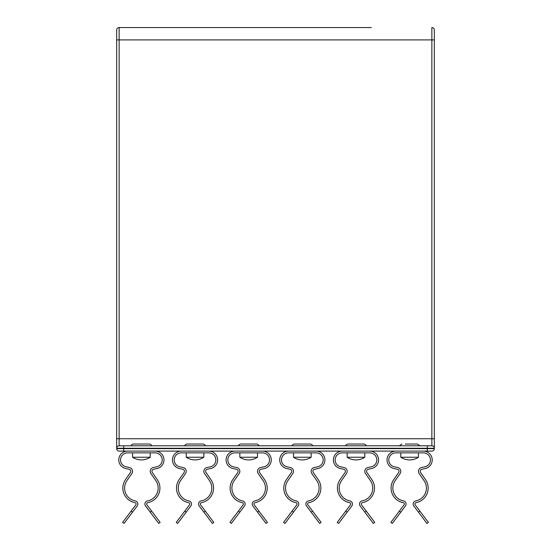 <?xml version="1.0" encoding="UTF-8"?>
<svg xmlns="http://www.w3.org/2000/svg" width="551" height="551" viewBox="0 0 551 551"><rect width="100%" height="100%" fill="white"/><g stroke="black" fill="none" stroke-linecap="round" stroke-linejoin="round"><path stroke-width="0.83" d="M371.326 27.55L119.14 27.55L119.14 39.906L431.86 39.906L431.86 27.55A2.473 2.473 0 0 1 434.326 30.023L434.326 39.906L434.326 30.023A2.473 2.473 0 0 0 431.86 27.55A2.473 2.473 0 0 1 434.326 30.023M194.847 27.55L356.153 27.55M116.674 30.374L116.674 39.906L116.674 30.374M434.326 438.741L431.86 438.741L431.86 39.906L434.326 39.906L434.326 448.273L123.727 448.273L123.727 448.624L427.273 448.624L427.273 445.8L431.86 445.8L431.86 438.741L116.674 438.741L116.674 448.273L116.674 39.906L119.14 39.906L119.14 445.8L431.86 445.8A2.473 2.473 0 0 1 434.326 448.273L434.326 448.624A2.473 2.473 0 0 1 431.86 451.097L427.273 451.097L431.86 451.097M434.326 448.624L427.273 448.624L427.273 451.097L123.727 451.097L123.727 448.624L116.674 448.624A2.473 2.473 0 0 0 119.14 451.097L123.727 451.097L119.14 451.097A2.473 2.473 0 0 1 116.674 448.624L116.674 448.273A2.473 2.473 0 0 1 119.14 445.8L123.727 445.8L123.727 448.273L116.674 448.273A2.473 2.473 0 0 1 119.14 445.8A2.473 2.473 0 0 0 116.674 448.273M179.674 27.55L119.14 27.55A2.473 2.473 0 0 0 116.674 30.023A2.473 2.473 0 0 1 119.14 27.55A2.473 2.473 0 0 0 116.674 30.023M239.85 452.86L239.85 457.24A15.883 15.883 0 0 0 257.496 457.24L239.85 457.24M257.496 452.86L257.496 457.24M259.06 445.8A2.824 2.824 0 0 0 256.442 444.037L240.911 444.037A2.824 2.824 0 0 0 238.294 445.8M347.151 452.86L347.151 457.24A15.883 15.883 0 0 0 364.796 457.24L347.151 457.24M364.796 452.86L364.796 457.24M366.353 445.8A2.824 2.824 0 0 0 363.736 444.037L348.211 444.037A2.824 2.824 0 0 0 345.594 445.8M132.557 452.86L132.557 457.24A15.883 15.883 0 0 0 150.203 457.24L132.557 457.24M150.203 452.86L150.203 457.24M151.759 445.8A2.824 2.824 0 0 0 149.142 444.037L133.611 444.037A2.824 2.824 0 0 0 130.993 445.8M144.906 444.037L137.846 444.037L144.906 444.037M186.204 452.86L186.204 457.24A15.883 15.883 0 0 0 203.849 457.24L186.204 457.24M203.849 452.86L203.849 457.24M205.406 445.8A2.824 2.824 0 0 0 202.789 444.037L187.264 444.037A2.824 2.824 0 0 0 184.647 445.8M293.504 452.86L293.504 457.24A15.883 15.883 0 0 0 311.15 457.24L293.504 457.24M311.15 452.86L311.15 457.24M312.706 445.8A2.824 2.824 0 0 0 310.089 444.037L294.558 444.037A2.824 2.824 0 0 0 291.94 445.8M416.949 457.24L400.797 457.24A15.883 15.883 0 0 0 418.443 457.24L416.949 457.24M420.007 445.8L417.389 444.037L405.295 444.037M406.094 444.037L407.657 444.037M404.331 504.034A1.412 1.412 0 0 1 404.041 504.888L390.859 522.389L392.264 523.45L405.453 505.949A3.175 3.175 0 0 0 403.504 500.914A13.059 13.059 0 0 1 395.191 480.617L400.102 473.557A3.885 3.885 0 0 0 397.739 467.544L394.364 466.821A7.06 7.06 0 0 1 395.859 452.86L423.388 452.86A7.06 7.06 0 0 1 424.876 466.821L421.508 467.544A3.885 3.885 0 0 0 419.139 473.557L424.056 480.617A13.059 13.059 0 0 1 415.743 500.914A3.175 3.175 0 0 0 413.794 505.949L426.977 523.45L428.389 522.389L415.199 504.888A1.412 1.412 0 0 1 416.067 502.65A14.822 14.822 0 0 0 425.503 479.611L420.592 472.551A2.114 2.114 0 0 1 421.88 469.273L425.255 468.543A8.823 8.823 0 0 0 423.388 451.097L395.859 451.097A8.823 8.823 0 0 0 393.993 468.543L397.361 469.273A2.114 2.114 0 0 1 398.655 472.551L393.738 479.611A14.822 14.822 0 0 0 403.174 502.65A1.412 1.412 0 0 1 404.331 504.034M342.205 451.097A8.823 8.823 0 0 0 340.346 468.543L343.714 469.273A2.114 2.114 0 0 1 345.009 472.551L340.091 479.611A14.822 14.822 0 0 0 349.527 502.65A1.412 1.412 0 0 1 350.395 504.888L337.205 522.389L338.617 523.45L351.807 505.949A3.175 3.175 0 0 0 349.851 500.914A13.059 13.059 0 0 1 341.537 480.617L346.455 473.557A3.885 3.885 0 0 0 344.086 467.544L340.718 466.821A7.06 7.06 0 0 1 342.205 452.86L369.742 452.86A7.06 7.06 0 0 1 371.229 466.821L367.861 467.544A3.885 3.885 0 0 0 365.492 473.557L370.41 480.617A13.059 13.059 0 0 1 362.097 500.914A3.175 3.175 0 0 0 360.14 505.949L373.33 523.45L374.742 522.389L361.552 504.888A1.412 1.412 0 0 1 362.42 502.65A14.822 14.822 0 0 0 371.856 479.611L366.938 472.551A2.114 2.114 0 0 1 368.233 469.273L371.601 468.543A8.823 8.823 0 0 0 369.742 451.097M297.03 504.034A1.412 1.412 0 0 1 296.748 504.888L283.558 522.389L284.97 523.45L298.153 505.949A3.175 3.175 0 0 0 296.204 500.914A13.059 13.059 0 0 1 287.891 480.617L292.801 473.557A3.885 3.885 0 0 0 290.439 467.544L287.064 466.821A7.06 7.06 0 0 1 288.559 452.86L316.088 452.86A7.06 7.06 0 0 1 317.583 466.821L314.208 467.544A3.885 3.885 0 0 0 311.845 473.557L316.756 480.617A13.059 13.059 0 0 1 308.443 500.914A3.175 3.175 0 0 0 306.494 505.949L319.683 523.45L321.088 522.389L307.906 504.888A1.412 1.412 0 0 1 308.774 502.65A14.822 14.822 0 0 0 318.209 479.611L313.292 472.551A2.114 2.114 0 0 1 314.587 469.273L317.955 468.543A8.823 8.823 0 0 0 316.088 451.097L288.559 451.097A8.823 8.823 0 0 0 286.692 468.543L290.067 469.273A2.114 2.114 0 0 1 291.355 472.551L286.444 479.611A14.822 14.822 0 0 0 295.88 502.65A1.412 1.412 0 0 1 297.03 504.034M234.912 451.097A8.823 8.823 0 0 0 233.045 468.543L236.413 469.273A2.114 2.114 0 0 1 237.708 472.551L232.791 479.611A14.822 14.822 0 0 0 242.226 502.65A1.412 1.412 0 0 1 243.094 504.888L229.912 522.389L231.317 523.45L244.506 505.949A3.175 3.175 0 0 0 242.557 500.914A13.059 13.059 0 0 1 234.244 480.617L239.155 473.557A3.885 3.885 0 0 0 236.792 467.544L233.417 466.821A7.06 7.06 0 0 1 234.912 452.86L262.441 452.86A7.06 7.06 0 0 1 263.936 466.821L260.561 467.544A3.885 3.885 0 0 0 258.199 473.557L263.109 480.617A13.059 13.059 0 0 1 254.796 500.914A3.175 3.175 0 0 0 252.847 505.949L266.03 523.45L267.442 522.389L254.252 504.888A1.412 1.412 0 0 1 255.12 502.65A14.822 14.822 0 0 0 264.556 479.611L259.645 472.551A2.114 2.114 0 0 1 260.933 469.273L264.308 468.543A8.823 8.823 0 0 0 262.441 451.097M189.73 504.034A1.412 1.412 0 0 1 189.448 504.888L176.258 522.389L177.67 523.45L190.86 505.949A3.175 3.175 0 0 0 188.903 500.914A13.059 13.059 0 0 1 180.59 480.617L185.508 473.557A3.885 3.885 0 0 0 183.139 467.544L179.771 466.821A7.06 7.06 0 0 1 181.258 452.86L208.795 452.86A7.06 7.06 0 0 1 210.282 466.821L206.914 467.544A3.885 3.885 0 0 0 204.545 473.557L209.463 480.617A13.059 13.059 0 0 1 201.149 500.914A3.175 3.175 0 0 0 199.193 505.949L212.383 523.45L213.795 522.389L200.605 504.888A1.412 1.412 0 0 1 201.473 502.65A14.822 14.822 0 0 0 210.909 479.611L205.991 472.551A2.114 2.114 0 0 1 207.286 469.273L210.654 468.543A8.823 8.823 0 0 0 208.795 451.097L181.258 451.097A8.823 8.823 0 0 0 179.399 468.543L182.767 469.273A2.114 2.114 0 0 1 184.062 472.551L179.144 479.611A14.822 14.822 0 0 0 188.58 502.65A1.412 1.412 0 0 1 189.73 504.034M127.612 451.097A8.823 8.823 0 0 0 125.745 468.543L129.12 469.273A2.114 2.114 0 0 1 130.408 472.551L125.497 479.611A14.822 14.822 0 0 0 134.933 502.65A1.412 1.412 0 0 1 135.801 504.888L122.611 522.389L124.023 523.45L137.206 505.949A3.175 3.175 0 0 0 135.257 500.914A13.059 13.059 0 0 1 126.944 480.617L131.861 473.557A3.885 3.885 0 0 0 129.492 467.544L126.124 466.821A7.06 7.06 0 0 1 127.612 452.86L155.141 452.86A7.06 7.06 0 0 1 156.636 466.821L153.261 467.544A3.885 3.885 0 0 0 150.898 473.557L155.809 480.617A13.059 13.059 0 0 1 147.496 500.914A3.175 3.175 0 0 0 145.547 505.949L158.736 523.45L160.141 522.389L146.959 504.888A1.412 1.412 0 0 1 147.826 502.65A14.822 14.822 0 0 0 157.262 479.611L152.345 472.551A2.114 2.114 0 0 1 153.639 469.273L157.007 468.543A8.823 8.823 0 0 0 155.141 451.097M116.674 448.624A2.473 2.473 0 0 0 119.14 451.097M419.89 511.114L418.485 512.175M400.763 512.175L399.351 511.114M366.243 511.114L364.831 512.175M347.116 512.175L345.704 511.114M312.596 511.114L311.184 512.175M293.463 512.175L292.058 511.114M258.942 511.114L257.537 512.175M239.816 512.175L238.404 511.114M205.296 511.114L203.884 512.175M186.169 512.175L184.757 511.114M151.649 511.114L150.237 512.175M132.516 512.175L131.11 511.114M418.443 452.86L418.443 457.24M399.241 445.8L401.858 444.037M400.797 452.86L400.797 457.24"/></g></svg>
